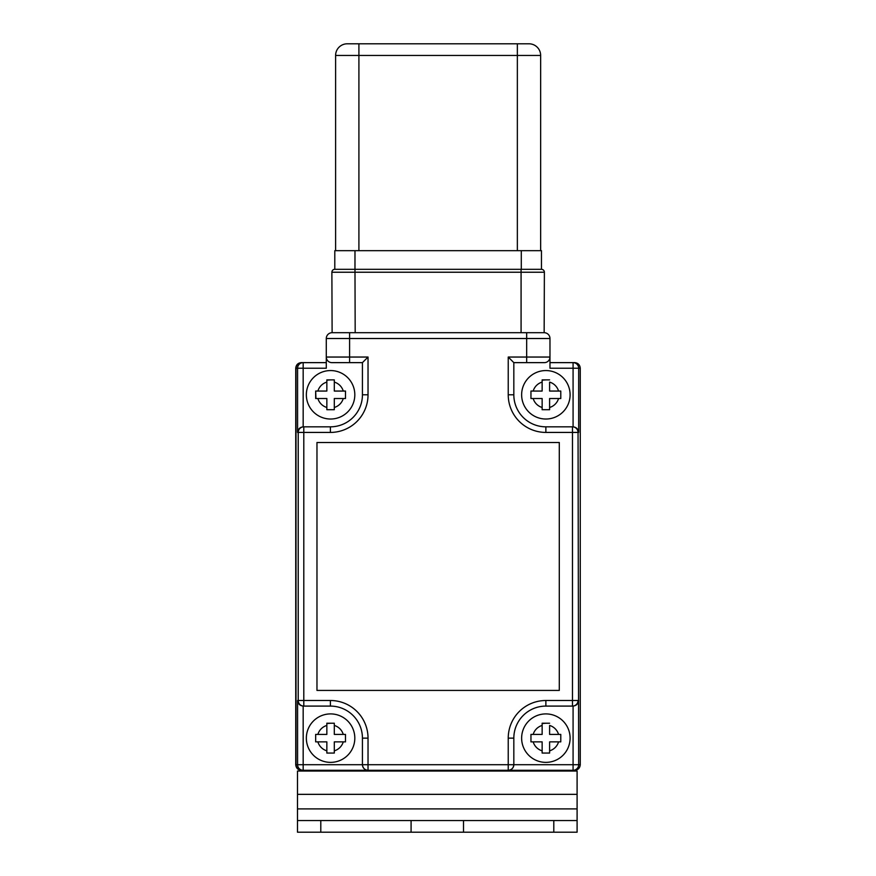 <?xml version="1.0" encoding="UTF-8"?>
<svg xmlns="http://www.w3.org/2000/svg" width="876" height="876" viewBox="0 0 876 876"><rect width="100%" height="100%" fill="white"/><g stroke="black" fill="none" stroke-linecap="round" stroke-linejoin="round"><path stroke-width="1.31" d="M545.868 713.907A24.232 24.232 0 0 1 570.101 738.139A24.232 24.232 0 0 1 545.868 762.372A24.232 24.232 0 0 1 521.636 738.139A24.232 24.232 0 0 1 545.868 713.907A24.232 24.232 0 0 0 521.636 738.139A24.232 24.232 0 0 0 545.868 762.372M549.602 723.226L542.145 723.226L542.145 734.417L530.955 734.417L530.955 741.862L542.145 741.862L542.145 753.053L549.602 753.053L549.602 741.862L560.782 741.862L560.782 734.417L549.602 734.417L549.602 725.448A13.228 13.228 0 0 1 558.559 734.417M330.58 713.907A24.232 24.232 0 0 1 354.813 738.139A24.232 24.232 0 0 1 330.58 762.372A24.232 24.232 0 0 1 306.348 738.139A24.232 24.232 0 0 1 330.58 713.907A24.232 24.232 0 0 0 306.348 738.139A24.232 24.232 0 0 0 330.58 762.372M334.303 723.226L326.847 723.226L326.847 734.417L315.667 734.417L315.667 741.862L326.847 741.862L326.847 753.053L334.303 753.053L334.303 741.862L345.483 741.862L345.483 734.417L334.303 734.417L334.303 723.828M330.58 370.559A24.232 24.232 0 0 1 354.813 394.791A24.232 24.232 0 0 1 330.58 419.024A24.232 24.232 0 0 1 306.348 394.791A24.232 24.232 0 0 1 330.58 370.559A24.232 24.232 0 0 0 306.348 394.791A24.232 24.232 0 0 0 330.58 419.024M334.303 379.877L326.847 379.877L326.847 391.057L315.667 391.057L315.667 398.514L326.847 398.514L326.847 409.705L334.303 409.705L334.303 398.514L345.483 398.514L345.483 391.057L334.303 391.057L334.303 380.48M545.868 370.559A24.232 24.232 0 0 1 570.101 394.791A24.232 24.232 0 0 1 545.868 419.024A24.232 24.232 0 0 1 521.636 394.791A24.232 24.232 0 0 1 545.868 370.559A24.232 24.232 0 0 0 521.636 394.791A24.232 24.232 0 0 0 545.868 419.024M549.602 379.877L542.145 379.877L542.145 391.057L530.955 391.057L530.955 398.514L542.145 398.514L542.145 409.705L549.602 409.705L549.602 398.514L560.782 398.514L560.782 391.057L549.602 391.057L549.602 382.1A13.228 13.228 0 0 1 558.559 391.057M558.297 770.289L572.849 770.289A5.595 5.595 -90 0 1 572.192 770.332L572.192 770.289M477.278 770.289L538.784 770.289M460.207 770.289L415.52 770.289M337.468 770.289L398.985 770.289M317.419 770.289L301.333 770.332C297.96 769.971 296.099 768.11 295.738 764.737L295.738 368.194C296.099 364.821 297.96 362.949 301.333 362.598L303.403 362.631M317.419 362.631L301.333 362.598M526.673 332.694L526.673 338.519L549.975 338.519A5.825 5.825 0 0 0 544.149 332.694L544.379 272.228L331.884 272.228A2.913 2.913 0 0 1 334.796 269.315L334.796 250.678L354.977 250.678L354.977 269.315L334.796 269.315A2.913 2.913 0 0 0 331.884 272.228L332.113 332.694A5.825 5.825 0 0 0 326.288 338.519A5.825 5.825 0 0 1 332.113 332.694A5.825 5.825 0 0 0 326.288 338.519L326.288 368.227L303.173 368.227L303.173 426.831L330.394 426.831A32.051 32.051 0 0 0 362.434 394.791L362.434 362.631L368.03 357.047L368.03 394.791A37.635 37.635 0 0 1 330.394 432.426L303.797 432.426L303.797 700.504L330.394 700.504A37.635 37.635 0 0 1 368.03 738.139L368.03 764.704L508.233 764.704L508.233 738.139A37.635 37.635 0 0 1 545.868 700.504L572.466 700.504L572.466 432.426L545.868 432.426A37.635 37.635 0 0 1 508.233 394.791L508.233 357.047L526.673 357.047L526.673 338.519L349.59 338.519L349.59 332.694L332.113 332.694L544.149 332.694A5.825 5.825 0 0 1 549.975 338.519L549.975 362.631L574.667 362.631L558.297 362.631M303.173 362.631A5.595 5.595 90 0 0 297.588 368.227L296 368.227C296.351 364.854 298.223 362.993 301.596 362.631C298.223 362.993 296.351 364.854 296 368.227L296 764.704C296.351 768.077 298.223 769.938 301.596 770.289L303.173 770.289L301.596 770.289C298.223 769.938 296.351 768.077 296 764.704L297.588 764.704L297.588 700.504L298.212 700.504L298.212 432.426L303.797 432.426L303.797 426.831L303.173 426.831C299.855 427.247 297.993 429.109 297.588 432.426L297.588 368.227L303.173 368.227L303.173 362.631L301.596 362.631L326.288 362.631L326.288 357.047A5.595 5.595 0 0 0 331.884 362.631L362.434 362.631M354.977 250.678L541.467 250.678L541.467 269.315L521.286 269.315L521.286 250.678M574.667 770.332C578.04 769.971 579.901 768.11 580.262 764.737L580.262 368.194C579.901 364.821 578.04 362.949 574.667 362.598L572.849 362.631A5.595 5.595 -90 0 0 572.192 362.598L572.192 362.598M559.293 442.511L316.97 442.511L316.97 690.419L559.293 690.419L559.293 442.511M303.403 770.289L301.333 770.332M574.667 362.631C578.04 362.993 579.901 364.854 580.262 368.227L578.675 368.227L578.675 432.426L578.05 432.426L578.675 764.704A5.595 5.595 -90 0 1 573.079 770.289L303.873 770.289M572.389 770.289L508.233 770.289C511.606 769.938 513.467 768.077 513.829 764.704L573.079 764.704L573.079 706.089L572.466 706.089L573.079 706.089C576.397 705.684 578.259 703.822 578.675 700.504M368.03 770.289L368.03 764.704L362.434 764.704A5.595 5.595 0 0 0 368.03 770.289A5.595 5.595 0 0 1 362.434 764.704C362.795 768.077 364.657 769.938 368.03 770.289L303.173 770.289L303.173 764.704L362.434 764.704L362.434 738.139A32.051 32.051 0 0 0 330.394 706.089L303.797 706.089A5.595 5.595 90 0 1 298.212 700.504L303.797 700.504L303.797 706.089M508.233 394.791L513.829 394.791A32.051 32.051 0 0 0 545.868 426.831L573.079 426.831L573.079 368.227L549.975 368.227L549.975 357.047A5.595 5.595 0 0 1 544.379 362.631L513.829 362.631L513.829 394.791A32.051 32.051 0 0 0 545.868 426.831L545.868 432.426M572.466 426.831L572.466 432.426L578.05 432.426A5.595 5.595 -90 0 0 572.466 426.831L573.079 426.831C576.397 427.247 578.259 429.109 578.675 432.426M572.466 706.089L572.466 700.504L578.05 700.504A5.595 5.595 -90 0 1 572.466 706.089L545.868 706.089A32.051 32.051 0 0 0 513.829 738.139L513.829 764.704L508.233 764.704L508.233 770.289A5.595 5.595 0 0 0 513.829 764.704A5.595 5.595 0 0 1 508.233 770.289M297.588 700.504C297.993 703.822 299.855 705.684 303.173 706.089L303.173 764.704L297.588 764.704A5.595 5.595 90 0 0 303.173 770.289M545.868 723.226L542.145 723.532M549.602 753.053L549.602 750.831A13.228 13.228 0 0 0 558.559 741.862M542.145 752.451L542.145 753.053M531.557 734.417L530.955 734.417M330.58 723.226L326.847 723.532M345.483 735.61L345.483 734.417M316.269 734.417L315.667 734.417L315.667 741.862M330.58 379.877L326.847 380.173M345.483 392.262L345.483 391.057M334.303 407.471A13.228 13.228 0 0 0 343.261 398.514L345.483 398.514M315.667 391.057L315.962 398.514M542.145 382.1A13.228 13.228 0 0 0 533.177 391.057L530.955 391.057M545.868 379.877L542.145 380.173M549.602 409.705L549.602 407.471A13.228 13.228 0 0 0 558.559 398.514L560.782 398.514M542.145 409.103L542.145 409.705M544.379 272.228A2.913 2.913 0 0 0 541.467 269.315A2.913 2.913 0 0 1 544.379 272.228A2.913 2.913 0 0 0 541.467 269.315M521.078 332.694L521.078 269.315L354.977 269.315L355.185 332.694M517.355 250.678L517.355 55.451L358.908 55.451L358.908 43.8L347.257 43.8L529.005 43.8A11.651 11.651 0 0 1 540.645 55.451L540.645 250.678M335.607 250.678L335.607 55.451A11.651 11.651 0 0 1 347.257 43.8A11.651 11.651 0 0 0 335.607 55.451L358.908 55.451L358.908 250.678M529.005 43.8L517.355 43.8L517.355 55.451L540.645 55.451A11.651 11.651 0 0 0 529.005 43.8A11.651 11.651 0 0 1 540.645 55.451M508.233 357.047L513.829 362.631M574.667 770.289C578.04 769.938 579.901 768.077 580.262 764.704L573.079 764.704L573.079 770.289M553.796 832.2L553.796 820.549L577.098 820.549L577.098 832.2L463.503 832.2L463.503 820.549L320.791 820.549L320.791 832.2L297.49 832.2L297.49 820.549L320.791 820.549M553.796 820.549L463.503 820.549M320.791 832.2L411.085 832.2L411.085 820.549M411.085 832.2L463.503 832.2M297.49 832.2L297.49 808.898L577.098 808.898L577.098 794.346L297.49 794.346L297.49 771.044L577.098 771.044L577.098 794.346M577.098 808.898L577.098 820.549M297.49 808.898L297.49 794.346M343.261 734.417A13.228 13.228 0 0 0 334.303 725.448M334.303 750.831A13.228 13.228 0 0 0 343.261 741.862M343.261 391.057A13.228 13.228 0 0 0 334.303 382.1M317.889 741.862A13.228 13.228 0 0 0 326.847 750.831M317.889 398.514A13.228 13.228 0 0 0 326.847 407.471M533.177 741.862A13.228 13.228 0 0 0 542.145 750.831M332.113 332.694A5.825 5.825 0 0 0 326.288 338.519L349.59 338.519L349.59 357.047L368.03 357.047M303.797 426.831A5.595 5.595 90 0 0 298.212 432.426L297.588 432.426M542.145 725.448A13.228 13.228 0 0 0 533.177 734.417M326.847 725.448A13.228 13.228 0 0 0 317.889 734.417M533.177 398.514A13.228 13.228 0 0 0 542.145 407.471M326.847 382.1A13.228 13.228 0 0 0 317.889 391.057M545.868 700.504L545.868 706.089A32.051 32.051 0 0 0 513.829 738.139L508.233 738.139M368.03 738.139L362.434 738.139A32.051 32.051 0 0 0 330.394 706.089L330.394 700.504M330.394 432.426L330.394 426.831A32.051 32.051 0 0 0 362.434 394.791L368.03 394.791M331.884 362.631A5.595 5.595 0 0 1 326.288 357.047L349.59 357.047L349.59 362.631M526.673 362.631L526.673 357.047L549.975 357.047M573.079 362.631L573.079 368.227L578.675 368.227A5.595 5.595 -90 0 0 573.079 362.631"/></g></svg>

